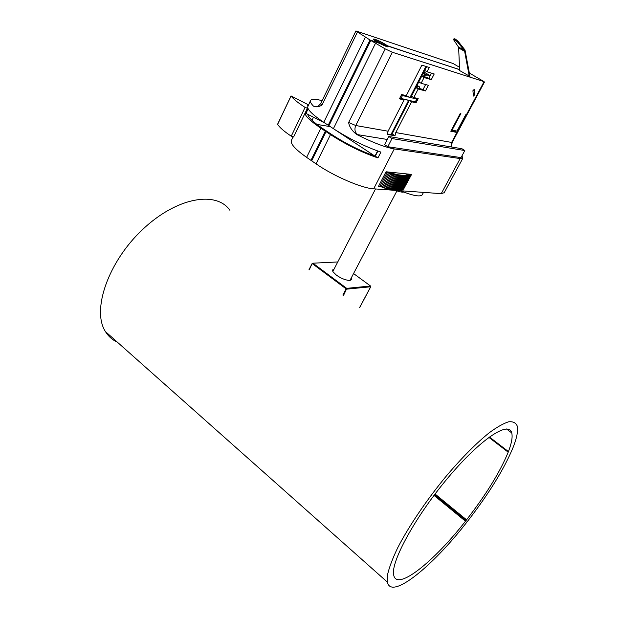 <?xml version="1.0" encoding="UTF-8"?>
<svg xmlns="http://www.w3.org/2000/svg" width="618" height="618" viewBox="0 0 618 618"><rect width="100%" height="100%" fill="white"/><g stroke="black" fill="none" stroke-linecap="round" stroke-linejoin="round"><path stroke-width="0.93" d="M395.551 190.39C399.498 191.835 402.225 192.391 403.732 192.043M422.395 194.461L422.125 194.964C419.8 197.042 412.592 195.636 400.487 190.738M464.829 150.545L461.02 157.613L387.803 146.729L384.605 144.643L388.784 136.493L391.997 138.563L464.829 150.545L461.932 148.729L388.784 136.493M387.803 146.729L391.997 138.563M378.749 43.09L378.842 42.912C375.041 40.803 373.148 39.513 373.179 39.034L373.828 39.058M387.787 46.342L388.112 46.868C387.262 46.991 384.496 45.848 379.815 43.438L370.785 40.471L328.93 125.717L333.403 128.675C349.255 138.834 365.091 146.644 380.912 152.09L377.93 157.914C362.102 152.553 346.281 144.782 330.483 134.593L320.873 128.204C311.202 121.669 305.887 116.756 304.921 113.442M387.185 45.662L424.968 58.285M459.614 69.687L387.494 45.964M377.93 157.914L375.288 156.169L377.899 151.062L374.956 156.13L334.547 129.425M311.827 160.456L310.97 160.363L325.307 131.147M311.858 160.479L311.294 160.093L325.485 131.178M474.74 94.724L473.473 96.06L472.901 90.769L474.176 89.425L474.74 94.724L473.233 93.828M322.156 100.579L318.873 99.907C314.315 98.973 311.572 99.112 310.645 100.332C309.888 101.468 310.831 103.407 313.465 106.141C316.045 107.293 318.873 106.945 321.963 105.106L320.719 103.546L355.906 30.977M310.46 100.719L307.609 107.123C308.003 110.267 313.388 115.327 323.762 122.302L328.204 125.238L370.027 40.015L355.922 30.939L453.033 63.484L459.506 67.277M293.002 137.003L291.495 140.139C289.927 143.399 294.971 149.147 306.621 157.366L320.873 128.204M387.285 134.438L388.089 131.225L404.072 99.977L399.444 98.865L401.661 94.515L406.273 95.659L421.878 65.145L429.255 67.462L427.023 71.788L434.215 73.975L431.287 79.652L424.064 77.551L421.121 83.283L428.367 85.307L425.454 90.939L418.177 89L413.79 97.528L418.208 98.625L416.03 102.835L411.611 101.777L395.775 132.576L394.979 135.751L387.285 134.438M388.089 131.225L355.744 125.516L348.645 122.503C349.332 126.86 352.013 130.854 356.694 134.485L387.262 139.459M484.35 82.264L484.087 81.653L392.353 52.267L385.223 48.907L370.785 40.471M452.252 142.333L451.619 142.434L456.941 132.468L450.792 131.248L460.271 113.426L460.881 113.573L452.082 130.104L457.003 131.093L465.74 114.732L466.335 114.878L456.941 132.468L454.755 131.116L454.979 130.692M457.915 41.074L455.644 39.313L455.111 40.093L457.382 41.854L457.915 41.074L465.014 50.004L469.974 76.454L459.661 70.568L458.626 47.586M451.233 130.406L454.755 131.116M415.899 87.563L423.067 89.486L425.624 84.542M421.77 76.13L428.884 78.208L431.495 73.148M391.812 134.5L409.278 100.464L404.203 99.428L409.301 100.425M403.709 95.025L405.902 96.385L416.748 99.058L415.296 101.87L400.974 98.424L402.449 95.527L405.902 96.385L406.142 95.628M391.781 134.569L387.308 134.029M403.956 99.907L404.203 99.428L403.593 99.05M399.892 97.984L400.974 98.424M415.319 97.907L416.748 99.058M402.449 95.527L401.368 95.087M411.511 96.122L413.79 97.528M415.883 87.594L418.177 89M423.067 89.486L425.454 90.939M418.811 81.885L421.121 83.283M421.754 76.153L424.064 77.551M428.884 78.208L431.287 79.652M424.705 70.406L427.023 71.788M413.944 101.545L416.03 102.835M409.502 100.479L411.611 101.777M394.979 135.751L392.113 133.913M401.947 98.656L404.072 99.977M452.082 130.104L451.565 129.788M328.22 125.238L328.93 125.709M374.956 156.13L377.598 150.954M328.204 125.238L328.961 125.647M324.813 122.997L305.145 112.978M307.694 105.377L308.266 105.06L307.934 105.748M307.949 105.755L308.305 105.029L307.764 104.481L291.086 95.975C293.187 98.903 297.853 102.712 305.076 107.401L307.409 108.281L307.061 107.084L307.609 107.123M305.076 107.401L291.248 136.184L293.581 136.918M291.248 136.184C284.141 131.433 279.599 127.486 277.629 124.357L277.721 124.172M307.772 114.268C308.135 117.273 313.11 122.016 322.696 128.498L332.283 134.871C346.204 143.87 360.356 150.908 374.74 155.991M326.026 131.626L311.681 160.85L316.053 163.855C333.604 176.115 361.986 188.312 373.674 188.822L394.276 148.923C385.315 147.393 372.785 142.58 356.694 134.485M328.39 125.269L370.043 40.386L370.653 40.749M370.027 40.015L378.842 42.912M370.043 40.386L370.723 40.603M310.97 160.363L306.621 157.366M455.111 40.093L454.655 39.83L455.188 39.058L455.644 39.313M465.006 49.996L464.628 51.364L464.133 50.189L458.371 46.875L453.581 39.683L454.655 39.83M464.133 50.189L457.382 41.854M455.188 39.058L454.037 38.687L453.527 39.428M458.371 46.875L458.656 47.926L464.628 51.364M465.014 50.004L464.481 50.522M469.263 76.207L464.497 50.537M411.171 174.693L410.599 174.315M461.955 155.867L462.82 158.285L460.178 158.571L394.276 148.923M460.178 158.571L441.237 193.65L444.211 192.692M441.237 193.65L373.674 188.822M380.858 186.883L378.309 186.69L386.034 171.773L411.58 174.415L403.84 188.621M381.723 186.945L381.074 186.899M316.91 124.403L330.344 126.651M425.362 58.416L459.614 69.595M453.504 63.762L453.033 63.484M422.905 76.462L425.315 74.454L423.26 73.218M423.423 72.901L426.706 74.871L424.303 76.871M422.982 73.758L425.315 74.454M426.706 74.871L430.089 75.875M423.909 71.951L430.174 75.705M416.841 87.818L417.575 86.396L419.684 86.968L418.958 88.382M416.756 85.894L417.575 86.396M417.034 85.354L419.684 86.968M508.405 451.688L489.301 437.034L508.436 451.58C511.658 443.145 512.755 436.918 511.727 432.917C508.931 420.518 480.773 438.734 448.174 477.567C415.52 516.285 390.244 562.581 393.728 575.196C396.926 591.565 434.245 561.337 465.47 521.213L466.559 519.823C486.242 494.4 500.124 471.851 508.197 452.183L508.405 451.712M466.667 522.063L466.513 522.596C432.376 566.559 391.016 600.31 387.424 582.148L387.679 574.114C389.379 566.969 392.716 558.208 397.683 547.834C408.892 526.011 427.432 498.711 447.455 474.67C462.805 456.779 476.748 442.797 489.294 432.731C496.942 427.123 503.338 423.492 508.475 421.839C512.801 421.314 515.682 422.635 517.127 425.802C518.293 430.29 517.034 437.281 513.349 446.783L513.133 447.347C504.211 468.907 489.031 493.527 467.602 521.213L466.667 522.063M229.896 210.274C216.354 190.645 176.74 197.119 142.526 229.579C108.127 261.831 91.534 310.228 105.408 331.542C108.382 336.377 112.383 339.931 117.412 342.21M343.484 295.504L346.567 288.923L346.119 288.853L342.866 295.041M346.829 289.131L370.692 286.767L359.591 307.594M353.558 273.55L370.53 286.01L370.692 286.767M370.53 286.01L346.667 288.343L346.567 288.923M309.255 269.819L312.244 263.376M346.667 288.343L312.917 263.198L312.244 263.338M312.917 263.198L337.76 261.955M312.368 263.685L346.119 288.853M332.878 271.503L333.542 270.112M350.692 279.019L349.927 280.363M334.037 269.162C332.499 269.448 332.19 270.36 333.102 271.881L336.416 275.149C340.974 278.309 345.192 280.062 349.062 280.402C351.163 280.394 351.874 279.622 351.186 278.077M383.562 44.697L377.559 41.576M386.219 171.796L387.046 172.569L379.769 186.621L387.053 172.569L386.829 171.858M387.061 171.881L389.494 173.38L389.016 172.322L390.684 173.758L390.112 172.661L391.851 174.114L391.179 172.978L392.978 174.446L392.229 173.272L394.091 174.755L393.249 173.55L395.165 175.048L394.238 173.805L396.215 175.319L395.196 174.037L397.235 175.566L389.981 189.463L389.17 188.838M389.989 189.463L397.235 175.566M397.243 175.566L396.13 174.253L398.224 175.79L397.034 174.446L399.182 175.991L397.907 174.616L400.101 176.169L398.749 174.77L400.989 176.331L399.56 174.894L401.847 176.462L400.34 175.01L402.666 176.578L401.082 175.095L403.454 176.671L396.238 190.437L395.628 190.02M396.246 190.437L403.454 176.671M403.461 176.671L401.793 175.164L404.203 176.74L402.472 175.211L404.921 176.787L403.114 175.234L405.601 176.81L403.724 175.234L406.242 176.81L404.296 175.218L406.845 176.794L404.836 175.18L407.416 176.748L405.338 175.126L407.942 176.686L405.81 175.041L408.436 176.601L406.242 174.948L408.884 176.493L406.636 174.824L409.301 176.362L406.992 174.685L409.68 176.215L407.316 174.531L410.012 176.045L407.849 174.152L410.576 175.636L408.274 174.075M408.336 174.083L410.792 175.404L408.9 174.137M409.108 174.16L410.978 175.157L409.533 174.206M409.904 174.245L411.117 174.879L410.182 174.268M403.894 188.606L410.978 175.149L403.855 188.583M403.701 188.876L410.792 175.404L403.631 188.838M403.477 189.123L410.576 175.636L403.361 189.062M403.206 189.355L410.313 175.852L403.052 189.278M402.897 189.571L410.02 176.045L402.704 189.463M402.55 189.757L409.68 176.215L402.326 189.633M402.163 189.927L409.301 176.362L401.901 189.78M401.746 190.074L408.892 176.493L401.445 189.904M401.283 190.205L408.436 176.601L401.283 190.205L400.943 190.004M400.781 190.313L407.95 176.686L400.781 190.313L400.41 190.081M400.248 190.39L407.416 176.748L400.24 190.39L399.838 190.143M399.668 190.452L406.853 176.794L399.668 190.452L399.228 190.182M399.058 190.498L406.242 176.81L399.058 190.498L398.579 190.189M398.409 190.514L405.601 176.81L398.409 190.514L397.892 190.182M397.722 190.506L404.921 176.787L397.722 190.506L397.173 190.151M397.003 190.483L404.211 176.74L396.995 190.483L396.424 190.097M395.45 190.359L402.673 176.578L395.45 190.359L394.809 189.919M394.624 190.267L401.855 176.47L394.624 190.267L393.944 189.796M393.759 190.151L400.989 176.331L393.766 190.151L393.056 189.649M392.87 190.012L400.109 176.176L392.863 190.012L392.129 189.487M391.943 189.85L399.182 175.991L391.936 189.85L391.179 189.293M390.978 189.664L398.231 175.79L390.978 189.664L390.19 189.077M388.961 189.232L396.223 175.319L388.961 189.232L388.127 188.575M387.911 188.984L395.172 175.048L387.903 188.977L387.046 188.289M386.829 188.706L394.099 174.755L386.822 188.706L385.941 187.988M385.717 188.413L392.986 174.446L385.717 188.413L384.813 187.656M384.581 188.096L391.851 174.114L384.574 188.096L383.654 187.3M383.415 187.764L390.692 173.758L383.415 187.756L382.472 186.93M382.225 187.401L389.502 173.38L382.218 187.401L381.267 186.528M381.012 187.022L388.289 172.986L381.005 187.022L380.039 186.111M379.769 186.621L378.819 185.701M317.158 106.829L313.465 106.141M314.346 106.273L316.084 106.968M321.963 105.106L357.351 32.213M323.762 122.302L365.346 37.211M395.775 132.576L451.619 142.434L451.055 146.906M392.353 52.267L355.744 125.516C354.238 129.316 354.886 132.376 357.691 134.685M385.223 48.907L348.645 122.503M469.34 73.032L484.087 81.653L466.335 114.878M408.676 100.278L390.908 134.647M411.055 97.003L410.298 97.466L404.89 95.319M426.636 66.636L411.016 97.072L410.197 97.034L425.902 66.412M305.964 113.341L308.15 108.791M291.086 95.975L277.629 124.357M375.489 43.291L333.403 128.675M330.483 134.593L316.053 163.855M313.473 117.188L311.974 120.286M508.436 451.58L489.379 436.972M434.014 495.397L465.47 521.213M434.794 494.361L466.312 520.194M488.869 437.351L508.197 452.183M508.405 451.828L489.209 437.104M466.559 519.823L435.057 494.014M384.033 43.708C377.969 40.077 371.341 37.86 377.536 41.56C383.732 45.261 390.236 47.393 384.033 43.708M376.061 40.626L385.184 45.377M377.034 41.391C369.881 37.126 377.536 39.691 384.527 43.87C391.681 48.119 384.195 45.67 377.034 41.391M423.5 192.383L422.125 194.964M317.729 106.69L320.688 103.608M484.419 82.132L452.221 142.387C451.542 145.122 451.41 146.566 451.835 146.713M416.949 99.065L415.497 101.877M307.409 108.281L293.581 137.011M277.606 124.218L291.047 95.867M462.82 158.285L444.018 193.055M350.004 280.333L396.926 190.877M332.863 271.426L375.505 188.953M105.408 331.542L387.424 582.148M506.497 428.962L511.727 432.917M434.354 494.948L465.902 520.82M359.637 307.625L370.785 286.698M309.015 269.641L312.206 263.361M387.888 46.914L387.362 45.832M374.238 39.073L373.257 39.305"/></g></svg>
